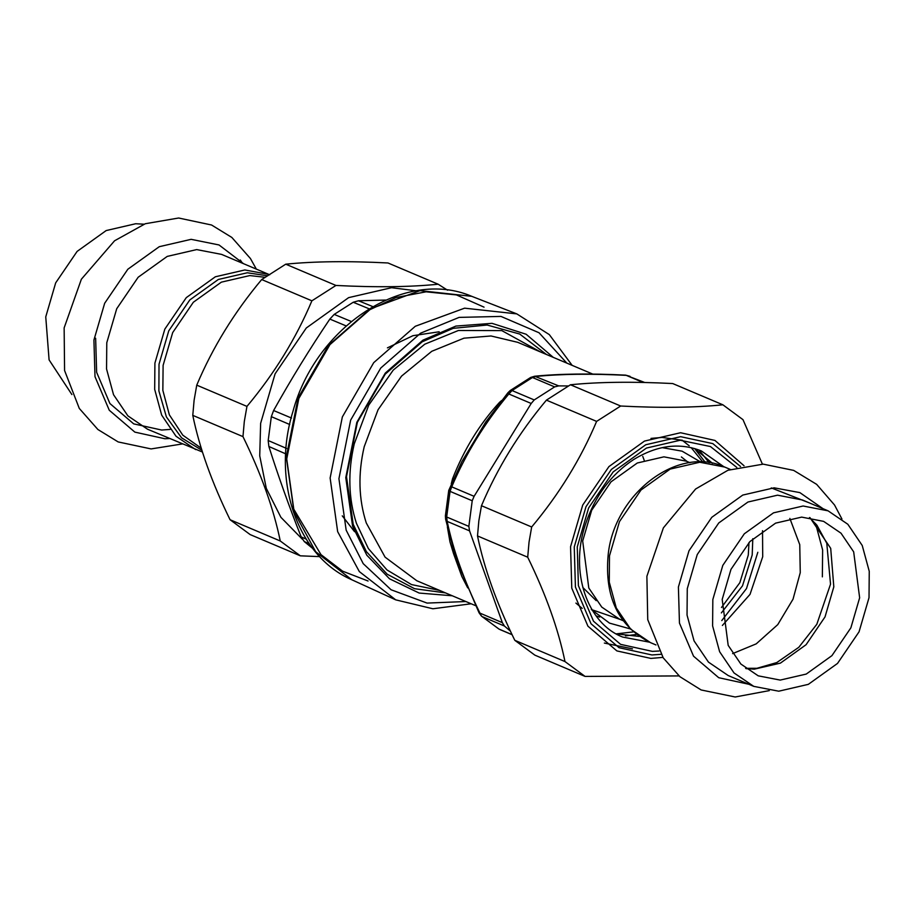 <?xml version="1.0" encoding="UTF-8"?>
<svg xmlns="http://www.w3.org/2000/svg" width="915" height="915" viewBox="0 0 915 915"><rect width="100%" height="100%" fill="white"/><g stroke="black" fill="none" stroke-linecap="round" stroke-linejoin="round"><path stroke-width="1.37" d="M553.255 357.365L526.148 334.25L492.007 323.338L455.91 326.072L422.924 340.163L385.284 373.103L356.839 422.307L345.779 477.619L352.595 526.228L366.801 555.188L389.504 578.795L419.173 593.057L452.285 595.779M546.415 354.471L519.731 334.055L487.146 325.031L453.165 328.348L422.181 341.81L385.249 374.121L357.353 422.375L346.499 476.635L353.19 524.306L366.366 551.596L387.217 574.231L414.552 588.7L445.445 592.886M471.179 603.774L432.909 608.772L395.715 599.851L359.332 571.589L337.658 531.649L330.132 477.996L342.347 416.943L373.732 362.649L415.284 326.278L464.591 308.172L516.815 313.891L549.32 334.615L572.149 365.36M312.701 548.44L304.295 541.588L301.172 536.899C289.003 506.155 278.229 476.017 268.873 446.497L268.187 440.527L271.332 416.645L273.608 410.526C290.947 379.45 309.693 348.958 329.846 319.072L334.204 314.405L353.213 302.259L358.497 300.772L385.661 300.063M566.831 363.118L539.026 332.751L500.974 316.418L459.101 317.391L420.614 333.163L380.754 368.036L350.651 420.122L338.927 478.682L346.156 530.14L363.221 563.663L391.082 589.763L427.099 603.088L465.861 601.532M498.721 628.902L482.274 616.641L504.451 626.043L510.467 631.178M510.238 390.511L530.689 377.438L534.669 376.237C560.083 373.72 590.415 373.354 625.631 375.139L630.058 376.34M568.192 385.947L558.71 385.89L554.627 386.896L534.223 399.935L531.203 403.469L474.096 496.319L472.22 500.757L468.846 526.388L469.555 530.872L502.346 622.658L504.451 626.043M508.626 393.107L508.832 393.988L512.045 390.545L532.45 377.506L536.327 376.42C561.284 373.938 591.25 373.583 626.237 375.344L643.085 382.481M534.223 399.935L512.045 390.545L510.25 390.499L507.882 392.798L485.682 422.124L461.858 461.652L448.739 490.417L445.388 515.854L445.639 519.263L447.172 521.39L446.669 516.998L450.043 491.366L451.724 486.849C465.746 453.771 484.778 422.822 508.832 393.988L531.203 403.469M512.091 634.655L499.03 629.097L481.507 616.15L479.975 613.176C464.019 580.453 453.097 549.858 447.172 521.39L469.555 530.872M534.646 376.237L558.71 385.89M449.928 488.541L451.724 486.849L474.096 496.319M481.507 616.15L479.014 612.73L502.346 622.658M447.366 526.914L449.974 541.874L453.577 553.735L461.835 576.473L467.702 587.865M501.637 400.518L499.579 402.303C479.769 423.794 464.099 449.276 452.559 478.751L453.577 480.203M582.924 374.029L560.449 374.487M445.639 519.263L453.943 550.807L459.296 566.454L479.014 612.73M354.54 531.661L342.267 515.854M387.422 347.86L412.985 335.679L439.177 331.779M596.214 600.663L582.786 587.441M679.01 675.922L585.074 676.414L564.99 661.568C558.344 629.223 545.912 594.43 527.703 557.201L529.042 542.103L531.672 526.983C559.099 494.237 580.75 459.044 596.614 421.392L620.667 406.02C660.527 408.067 694.599 407.655 722.896 404.807L742.98 419.653L762.401 464.134M616.207 633.866L639.15 636.405M712.465 463.287L694.679 448.579M632.471 648.849L604.369 643.073M722.896 404.807L672.697 383.545C632.848 381.509 598.765 381.91 570.468 384.769L546.415 400.141C518.988 432.887 497.348 468.08 481.473 505.721L478.842 520.841L477.504 535.938C484.149 568.284 496.582 603.065 514.79 640.306L534.875 655.151L585.074 676.414M570.468 384.769L620.667 406.02M596.614 421.392L546.415 400.141M481.473 505.721L531.672 526.983M527.703 557.201L477.504 535.938M514.79 640.306L564.99 661.568M438.171 284.222L387.971 262.971C348.112 260.924 314.039 261.335 285.743 264.183L261.69 279.555C234.263 312.301 212.623 347.494 196.748 385.146L194.106 400.255L192.779 415.364C199.424 447.698 211.857 482.491 230.065 519.731L250.15 534.577L300.349 555.828L280.264 540.982C273.608 508.649 261.187 473.856 242.967 436.615L244.305 421.518L246.947 406.397C274.374 373.652 296.014 338.459 311.889 300.818L335.942 285.446C375.802 287.482 409.874 287.081 438.171 284.222L447.561 290.204M416.451 290.821L391.551 287.71L348.626 297.638L306.296 327.993L275.095 373.812L260.638 423.336L259.723 455.807L266.299 488.358L280.894 517.307L302.362 539.244M319.69 556.617L300.349 555.828M230.065 519.731L280.264 540.982M242.967 436.615L192.779 415.364M196.748 385.146L246.947 406.397M311.889 300.818L261.69 279.555M285.743 264.183L335.942 285.446M859.643 597.781L850.87 627.839L831.929 655.643L806.241 674.069L780.198 680.085L758.215 675.83L740.853 664.027L728.18 645.35L722.198 599.417L730.971 569.37L749.911 541.566L775.6 523.14L801.654 517.112L823.626 521.367L840.999 533.182L853.672 551.848L859.643 597.781M682.418 440.264L661.991 437.439L651 438.399M721.477 607.491L739.846 582.683L748.287 555.05L748.985 542.549M869.021 597.667L869.25 571.303L862.227 545.477L847.828 524.261L828.086 510.833L803.118 506.006L773.518 512.846L744.318 533.788L722.804 565.379L712.831 599.531L712.602 625.894L719.625 651.732L734.024 672.948L753.754 686.364L778.734 691.202L808.334 684.351L837.522 663.421L859.048 631.819L869.021 597.667M144.055 224.186L135.672 223.74L106.186 230.557L77.112 251.408L55.678 282.872L45.75 316.887L49.09 359.892L71.896 394.571M516.815 313.891L471.74 296.323L419.985 290.638L371.124 308.595L329.938 344.635L298.839 398.448L286.727 458.953L294.195 512.114L315.675 551.711L351.726 579.721L395.715 599.851M484.046 307.154L456.413 294.916L426.093 291.816L396.012 297.524L368.619 310.265L328.439 345.424L298.096 397.934L286.281 456.962L293.566 508.832L320.971 554.616L342.576 571.154L368.07 581.014M309.259 543.762L304.295 541.588M306.148 539.072L301.172 536.899M285.674 453.829L268.873 446.497M286.589 448.442L268.187 440.527M372.771 306.594L358.497 300.772M289.746 424.526L271.332 416.645M369.065 308.778L353.213 302.259M291.519 418.052L273.608 410.526M346.133 325.912L329.846 319.072M351.303 321.474L334.204 314.405M439.6 590.404L411.498 584.571L387.011 569.965L368.368 548.565L356.427 523.323C348.432 498.458 347.723 471.934 354.288 443.752L368.722 405.185L393.233 370.106L424.789 344.189L458.381 330.498L501.797 330.601L540.571 351.989M475.663 605.684L416.817 580.75L385.089 557.155L366.275 522.957C358.611 499.132 357.925 473.718 364.216 446.703L378.055 409.748L401.536 376.122L431.777 351.291L463.974 338.173L491.023 335.977L517.776 342.336L592.748 374.086M530.689 377.438L532.45 377.506L554.627 386.896M449.437 490.12L450.043 491.366L472.22 500.757M446.143 515.088L446.669 516.998L468.846 526.388M452.559 478.751L451.267 483.818M456.162 561.021L457.752 562.119M681.378 456.951L687.085 461.469M620.176 619.444L592.016 609.756M599.657 617.087L596.123 615.887M582.226 608.384L575.912 603.088M694.691 448.59L705.179 462.258M633.34 631.899L616.23 633.878M682.624 440.595L689.235 445.822M691.18 447.629L702.812 462.098M699.06 450.043L709.171 462.716M636.451 634.438L625.517 635.879M660.973 654.328L651.915 654.957L619.043 647.694L591.044 623.767L575.421 587.007L574.254 546.918L586 506.67L611.369 469.429L645.761 444.747L680.657 436.684L712.819 443.615L740.521 466.501M744.055 465.769L714.947 440.435L680.566 432.738L644.503 441.076L608.933 466.593L582.706 505.091L570.56 546.712L571.772 588.162L587.922 626.169L616.87 650.908L650.862 658.411L662.906 657.382M736.804 467.428L710.429 446.543L680.188 440.252L646.436 448.064L613.164 471.923L588.631 507.951L577.262 546.884L578.394 585.657L593.503 621.216L620.599 644.354L652.384 651.377L659.052 651.011M649.398 642.158L622.623 637.046C587.35 623.481 569.336 572.115 585.417 524.421C594.853 496.262 610.865 474.668 633.477 459.662C657.164 445.182 679.811 442.288 701.428 450.981L723.731 466.65M822.356 576.862L822.631 549.972L815.585 523.586M789.851 518.428L799.756 544.665L800.259 572.63L793.042 599.153L777.761 624.625L756.213 643.863L732.606 653.619M722.381 625.46L750.025 594.373L762.71 556.732L762.527 530.689M771.276 487.912L809.375 502.907M746.034 668.636L754.36 669.151L780.415 663.123L806.092 644.698L825.033 616.893L833.817 586.847L830.706 548.36L809.981 517.627M700.718 462.029L682.087 451.175L662.163 447.629M623.046 620.667L619.524 619.169L601.761 607.091L588.791 587.99L582.683 541.017L591.662 510.284L611.026 481.839L637.298 463.001L663.947 456.837L686.422 461.194L689.956 462.693M591.284 609.493L609.55 623.138L630.069 628.845M752.805 538.695L752.199 555.005L742.5 585.829L721.375 612.913M757.826 552.283L746.491 588.562L721.775 620.587M650.428 642.605L630.687 629.188L616.287 607.96L609.264 582.134L609.504 555.771L619.466 521.619L640.992 490.028L670.18 469.086L699.781 462.247L724.76 467.073C677.615 444.816 613.942 494.317 608.143 555.05C604.392 597.152 618.483 626.34 650.428 642.605L655.963 644.949M823.054 508.706L799.859 492.613L774.159 487.821L742.763 495.072L711.813 517.284L688.984 550.796L678.404 587.018L679.456 623.092L693.524 656.169L718.721 677.706L748.71 684.237M753.754 686.364L728.203 675.544L708.462 662.117L694.062 640.9L687.039 615.074L687.268 588.711L697.241 554.559L718.767 522.957L747.955 502.026L777.556 495.175L802.535 500.013L828.086 510.833M95.64 338.218L96.635 372.291L109.914 403.538L133.716 423.874L161.658 430.039L170.099 429.41M243.573 263.714L219.017 244.957L191.144 239.33L159.267 246.695L127.837 269.239L104.665 303.265L93.925 340.037L95 376.671L109.274 410.252L134.86 432.12L164.883 438.743L169.538 438.537M269.708 274.775L221.579 254.393L196.702 249.589L167.228 256.406L138.154 277.256L116.72 308.721L106.781 342.736L106.552 368.997L113.54 394.72L127.883 415.856L147.544 429.226L202.489 452.044M266.86 275.69L247.302 272.773L218.353 279.464L189.805 299.937L168.76 330.841L159.016 364.239L158.89 390.934L166.404 416.92L181.547 437.805L201.952 450.317M268.724 274.374L244.831 269.971L215.345 276.788L186.283 297.638L164.837 329.103L154.91 363.118L154.681 389.378L161.669 415.101L176.012 436.238L195.673 449.608M264.721 277.245L249.784 275.575L221.361 282.152L193.339 302.247L172.683 332.58L163.11 365.371L162.847 390.339L169.355 414.85L182.783 435.163L201.311 448.259M471.74 296.323C405.002 267.683 315.686 326.403 292.937 411.476C271.423 480.569 297.089 556.126 351.726 579.721M500.059 629.612L512.125 634.724M625.631 375.139L644.778 382.516M644.194 460.279L642.753 456.391M745.634 668.316L756.911 668.293L776.789 662.563L798.818 647.294L816.809 624.293L830.534 584.17L826.783 543.247L816.912 525.187L809.478 517.558M730.307 469.429L724.76 467.073M769.286 690.619L735.18 696.99L701.153 689.967L680.005 676.768L663.215 657.839L647.74 619.627L646.882 576.313L663.386 527.864L695.594 489.022L727.94 470.264L763.213 464.145L793.671 470.39L816.649 484.355L834.537 505L841.949 519.034M242.486 263.245L240.29 260.02M256.337 269.113L250.436 258.522L231.85 237.454L211.571 225.01L178.631 218.01L145.302 223.729L114.569 240.782L81.366 279.224L64.141 327.902L64.576 370.518L79.296 408.433L97.894 429.501L118.172 441.934L151.112 448.922L182.302 443.947"/></g></svg>
